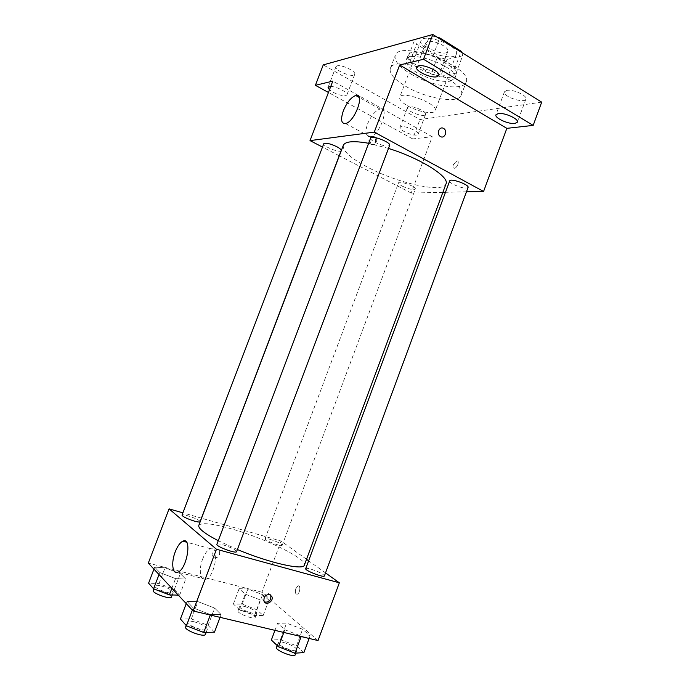 <?xml version="1.0" encoding="UTF-8"?>
<svg xmlns="http://www.w3.org/2000/svg" width="690" height="690" viewBox="0 0 690 690"><rect width="100%" height="100%" fill="white"/><g stroke="black" fill="none" stroke-linecap="round" stroke-linejoin="round"><path stroke-width="0.52" stroke-dasharray="3.45 2.59" d="M407.471 105.76C417.786 111.84 434.122 114.79 435.209 110.65C438.84 104.017 401.33 89.924 399.7 97.299C399.182 99.593 401.77 102.413 407.471 105.76M428.352 50.301C438.486 56.727 454.96 59.133 456.332 54.225C460.463 46.256 423.117 32.223 420.978 40.934C420.296 43.643 422.754 46.765 428.352 50.301M462.007 52.63L462.602 55.812L456.116 73.157L454.684 68.828L433.07 55.674L423.099 53.139L408.204 56.882L414.724 39.632L429.767 35.466L436.986 37.079M462.602 55.812L447.068 59.409L437.529 56.985L416.527 44.186L414.724 39.632M456.116 73.157L440.72 76.349L447.068 59.409M437.529 56.985L431.19 73.865L410.076 61.263L416.527 44.186M431.19 73.865L440.72 76.349M408.204 56.882L410.076 61.263M451.881 76.918C438.288 80.385 403.719 63.825 407.842 55.623C410.498 44.186 462.067 63.566 456.53 73.925L451.881 76.918M450.277 81.204L454.908 78.263C460.394 68.051 408.808 48.662 406.212 59.952C405.366 63.489 408.842 67.637 416.622 72.407C429.266 79.281 440.487 82.213 450.277 81.204M423.099 53.139L429.767 35.466M454.684 68.828L460.98 51.992M433.07 55.674L439.478 38.631M410.533 73.761C430.819 86.155 463.37 91.442 466.086 82.179C474.228 67.396 398.829 39.054 395.223 55.536C394.024 60.755 399.131 66.827 410.533 73.761M405.78 86.354C426.153 98.592 458.643 104.13 461.222 95.22C469.14 81.058 393.662 52.681 390.29 68.552C389.169 73.571 394.335 79.505 405.78 86.354M427.559 41.624L425.644 43.022C423.186 48.084 446.318 56.796 447.81 51.371C449.94 47.507 433.587 39.597 427.559 41.624M337.108 65.878L335.944 66.723C334.081 70.363 353.711 78.298 354.738 74.33C356.437 71.458 341.593 64.317 337.108 65.878M408.92 106.752L407.428 107.631C405.703 110.987 424.652 118.102 425.566 114.437C427.076 111.883 413.672 105.682 408.92 106.752M506.857 90.39L504.45 91.805C502.216 96.376 524.598 104.009 525.892 99.101C527.738 95.755 513.093 89.036 506.857 90.39M541.702 102.146L419.951 119.551L323.256 64.886M442.868 192.346L411.197 193.045L432.251 136.724L412.68 138.923L419.951 119.551M466.449 191.829L445.49 192.294M453.33 164.746C452.614 167.049 452.942 168.239 454.313 168.308C457.246 168.127 459.971 160.339 456.918 160.882L453.33 164.746C452.614 167.049 452.942 168.239 454.313 168.308C457.246 168.127 459.971 160.339 456.918 160.882L453.321 164.738M416.588 135.05C411.792 135.852 398.604 129.824 399.967 127.426L401.433 126.641C406.125 125.744 419.58 131.885 418.14 134.248L416.588 135.05M330.76 86.44C336.573 86.431 348.278 92.615 346.889 94.918L345.664 95.703C340.368 95.789 334.961 93.849 329.449 89.864M432.251 136.724L332.796 81.118M412.68 138.923L328.449 92.486M343.318 145.331C342.464 150.86 350.555 158.157 367.598 167.213C397.466 183.169 443.273 193.476 445.999 183.928M388.505 148.428L368.632 143.287M411.197 193.045L339.333 155.802M339.221 155.742L322.497 147.074M370.599 138.095C370.383 139.164 371.876 140.579 375.058 142.338C382.519 145.84 387.383 146.858 389.652 145.383M402.27 186.145C408.946 189.189 413.293 190.164 415.302 189.077C416.656 186.792 399.018 180.254 398.544 182.859C398.389 183.643 399.631 184.739 402.27 186.145M449.707 180.918C449.518 181.789 450.743 182.954 453.382 184.403C460.765 187.809 465.655 188.827 468.061 187.473M341.179 150.593C340.558 153.404 322.377 146.254 323.765 143.736M370.91 144.288C374.756 146.556 377.697 139.346 373.825 137.163C370.021 134.567 366.744 141.847 370.677 144.158L370.91 144.288M372.031 144.167C375.878 146.444 378.827 139.216 374.946 137.025C371.134 134.429 367.856 141.717 371.798 144.029L372.031 144.167M367.537 124.01C371.039 115.782 375.196 110.797 380.026 109.055C390.091 106.251 379.69 135.326 370.082 136.758C365.579 136.862 364.734 132.609 367.537 124.01M198.806 525.418C201.273 522.313 212.011 523.417 231.012 528.738C264.339 538.01 307.464 558.969 304.368 565.101M237.377 549.525L218.256 540.727M200.074 521.718C201.178 520.027 182.315 513.162 182.013 515.137M305.713 568.646C306.049 568.12 307.697 568.258 310.673 569.06C318.616 571.613 323.187 573.899 324.404 575.917M269.928 539.304C277.078 541.624 281.166 543.608 282.201 545.273C282.02 547.118 263.968 540.27 265.046 538.761C265.365 538.303 266.995 538.485 269.928 539.304M216.893 544.324C217.324 543.686 219.342 543.858 222.948 544.815C231.029 547.368 235.566 549.645 236.584 551.638M325.516 572.907L308.628 560.806M306.524 559.288L281.08 541.055L201.549 518.207M201.428 518.164L182.885 512.843M318.038 640.562L261.95 592.236L281.08 541.055M295.829 588.639C294.88 592.253 295.337 594.099 297.209 594.193C300.107 593.452 300.935 584.784 298.011 585.914L295.829 588.639C294.872 592.253 295.329 594.099 297.2 594.193C300.107 593.452 300.935 584.775 298.011 585.914L295.829 588.639M193.2 607.899L210.484 614.574L221.102 614.557L214.633 608.071L197.883 601.602L187.085 601.421L193.2 607.899L210.484 614.574L221.102 614.557L214.633 608.071L197.883 601.602L187.085 601.421L193.2 607.899L192.355 610.133M245.217 594.133L260.303 599.938L268.902 600.119L262.579 594.642L247.9 589.001L239.137 588.665L245.217 594.133L260.303 599.938L268.902 600.119L262.579 594.642L247.9 589.001L239.137 588.665L245.217 594.133L239.378 609.693L254.481 615.523L263.175 615.489L256.913 609.796L242.224 604.13L233.375 604.009L239.378 609.693M261.95 592.236L148.298 563.118M284.823 629.754L301.332 636.12L310.103 635.792L302.591 629.28L286.574 623.113L277.596 623.251L284.823 629.754L301.332 636.12L310.103 635.792L302.591 629.28L286.574 623.113L277.596 623.251L284.823 629.754L283.823 632.454M159.804 572.536L175.545 578.608L185.739 579.1L180.34 573.675L165.039 567.784L154.715 567.145L159.804 572.536L175.545 578.608L185.739 579.1L180.34 573.675L165.039 567.784L154.715 567.145L159.804 572.536L159.028 574.572M214.538 557.77C218.307 557.718 219.972 555.795 219.549 551.983C217.988 547.489 210.545 551.482 212.408 555.83L214.538 557.77C218.307 557.727 219.981 555.795 219.549 551.983C217.988 547.489 210.545 551.482 212.408 555.838L214.538 557.77M264.477 601.973L262.959 600.179C262.554 595.918 264.408 593.728 268.522 593.607L270.325 594.797M202.653 559.055C204.87 553.466 207.423 549.999 210.329 548.654C219.938 543.996 215.47 576.107 205.887 579.333C200.221 581.981 198.401 569.681 202.653 559.055M178.279 595.116L179.642 595.151L174.32 589.493L159.019 583.585L148.591 583.162M161.15 585.914C168.507 588.078 172.517 590.252 173.19 592.434C172.647 595.315 153.491 588.449 155 585.905C155.517 585.077 157.57 585.086 161.15 585.914M171.87 588.268L175.545 578.608M179.642 595.151L185.739 579.1M174.32 589.493L180.34 573.675M159.019 583.585L165.039 567.784M153.948 569.147L154.715 567.145M153.249 590.502C153.775 589.648 155.837 589.639 159.416 590.468C166.773 592.624 170.784 594.806 171.448 597.014M214.478 632.178L208.095 625.407L191.337 618.921L180.418 619.008M193.89 621.716C202.084 624.079 206.569 626.598 207.328 629.271C206.629 632.73 185.757 625.028 187.516 621.957C188.077 620.991 190.199 620.905 193.89 621.716M210.312 615.032L210.484 614.574M220.058 617.343L221.102 614.557M208.095 625.407L214.633 608.071M191.337 618.921L197.883 601.602M186.248 603.621L187.085 601.421M185.61 626.994C186.179 626.002 188.31 625.908 192.001 626.701C200.204 629.056 204.68 631.591 205.43 634.317M244.76 606.484C251.997 608.666 256.033 610.848 256.878 613.048C256.395 615.704 238.257 608.796 239.646 606.484C240.06 605.777 241.759 605.777 244.76 606.484M254.481 615.523L260.303 599.938M263.175 615.489L268.902 600.119M256.913 609.796L262.579 594.642M242.224 604.13L247.9 589.001M233.375 604.009L239.137 588.665M243.121 610.84C250.375 613.013 254.412 615.213 255.231 617.438C254.731 620.155 236.592 613.246 237.998 610.874C238.412 610.158 240.12 610.141 243.121 610.84M303.902 652.593L296.476 645.823L280.442 639.639L271.36 640.018M283.452 642.433C291.499 644.814 296.019 647.349 296.993 650.032C296.381 653.189 276.647 645.383 278.243 642.623C278.674 641.829 280.416 641.76 283.452 642.433M301.168 636.559L301.332 636.12M309.129 638.448L310.103 635.792M296.476 645.823L302.591 629.28M280.442 639.639L286.574 623.113M274.956 630.35L277.596 623.251M276.466 647.427C276.906 646.608 278.639 646.53 281.684 647.186C289.74 649.557 294.251 652.11 295.208 654.836M420.978 40.934L399.7 97.299M456.332 54.225L435.209 110.65M454.908 78.263L456.53 73.925M406.212 59.952L407.842 55.623M461.222 95.22L466.086 82.179M390.29 68.552L395.223 55.536M504.45 91.805L495.946 114.799M525.892 99.101L517.405 122.156M407.428 107.631L399.967 127.426M425.566 114.437L418.14 134.248M335.944 66.723L328.052 87.328M354.738 74.33L346.889 94.918M425.644 43.022L416.562 67.111M447.81 51.371L438.762 75.477M374.946 137.025L373.825 137.163M371.798 144.029L370.677 144.158M380.026 109.055L359.257 97.463M370.082 136.758L345.552 123.545M282.201 545.273L415.302 189.077M265.046 538.761L398.544 182.859M262.959 600.179L264.003 601.093M210.329 548.654L186.559 542.185M205.887 579.333L177.942 572.191M172.233 594.961L173.19 592.434M153.853 588.906L155 585.905M206.146 632.411L207.328 629.271M186.179 625.494L187.516 621.957M255.231 617.438L256.878 613.048M237.998 610.874L239.646 606.484M295.846 653.128L296.993 650.032M277.164 645.53L278.243 642.623"/><path stroke-width="1.03" d="M439.478 38.631L439.737 37.941L436.986 37.079M439.737 37.941L461.231 51.31L462.007 52.63M460.98 51.992L461.231 51.31M328.449 92.486L315.416 85.31L323.256 64.886L432.828 34.5L541.702 102.146L533.18 125.39L506.839 128.349L483.578 191.449L466.449 191.829M445.49 192.294L442.868 192.346M329.449 89.864L328.052 87.328L330.76 86.44M315.416 85.31L332.796 81.118L310.026 140.613L374.273 132.118L399.657 65.007L423.505 59.262L432.828 34.5M343.344 110.814C346.88 102.465 351.012 97.35 355.712 95.487C365.502 92.408 354.867 121.854 345.552 123.545C341.196 123.751 340.455 119.517 343.344 110.814M423.505 59.262L533.18 125.39M436.753 76.78C430.672 78.393 414.638 70.742 416.562 67.111L418.433 65.843C424.376 64.075 440.798 71.889 438.762 75.477L436.753 76.78M514.913 123.45C508.625 124.45 494.282 117.93 495.946 114.799L498.301 113.531C504.468 112.401 519.165 119.051 517.405 122.156L514.913 123.45M399.657 65.007L506.839 128.349M237.377 549.525C269.255 562.971 303.772 570.664 304.368 565.101L445.999 183.928C449.966 177.045 420.615 158.381 388.505 148.428M368.632 143.287C353.634 140.639 345.198 141.321 343.318 145.331L198.806 525.418C198.039 528.393 204.516 533.491 218.256 540.727M374.273 132.118L483.578 191.449M322.497 147.074L310.026 140.613M389.652 145.383C391.351 142.407 371.298 134.731 370.599 138.095L216.893 544.324C215.539 546.325 236.273 554.027 236.584 551.638L389.652 145.383M468.061 187.473C469.614 184.748 450.294 177.865 449.707 180.918L305.713 568.646C304.48 570.449 324.145 578.099 324.404 575.917L468.061 187.473M336.789 146.694C339.894 148.376 341.352 149.67 341.179 150.593L200.074 521.718C199.695 522.252 197.763 522.045 194.278 521.088C186.956 518.742 182.867 516.758 182.013 515.137L323.765 143.736C325.654 142.563 329.993 143.546 336.789 146.694M443.558 128.426L443.748 128.538C448.077 131.135 444.403 139.44 440.263 136.404C436.132 133.869 439.452 125.839 443.558 128.426L443.748 128.538C448.069 131.135 444.403 139.44 440.263 136.404C436.132 133.869 439.444 125.839 443.549 128.426M182.885 512.843L169.059 508.866L216.47 549.266L339.333 582.809L325.516 572.907M308.628 560.806L306.524 559.288M169.059 508.866L148.298 563.118L193.131 610.969L318.038 640.562L339.333 582.809M193.131 610.969L216.47 549.266M175.26 551.776C177.511 546.109 180.055 542.573 182.876 541.176C192.234 536.337 187.24 568.81 177.942 572.191C172.422 574.942 170.939 562.557 175.26 551.776M269.583 594.513L271.877 596.591C273.964 601.421 265.676 606.191 264.003 601.093C263.597 596.824 265.46 594.625 269.583 594.513M270.325 594.797L270.816 595.686C271.058 600.524 268.945 602.62 264.477 601.973M153.948 569.147L148.591 583.162L153.594 588.803L169.352 594.884L178.279 595.116M169.352 594.884L171.87 588.268M153.594 588.803L159.028 574.572M172.233 594.961L171.448 597.014C170.879 599.964 151.714 593.098 153.249 590.502L153.853 588.906M186.248 603.621L180.418 619.008L186.429 625.778L203.731 632.48L214.478 632.178L220.058 617.343M203.731 632.48L210.312 615.032M186.429 625.778L192.355 610.133M206.146 632.411L205.43 634.317C204.706 637.845 183.825 630.134 185.61 626.994L186.179 625.494M274.956 630.35L271.36 640.018L278.501 646.797L295.018 653.18L303.902 652.593L309.129 638.448M295.018 653.18L301.168 636.559M278.501 646.797L283.823 632.454M295.846 653.128L295.208 654.836C294.578 658.062 274.836 650.247 276.466 647.427L277.164 645.53M359.257 97.463L355.712 95.487M270.816 595.686L271.877 596.591M186.559 542.185L182.876 541.176"/></g></svg>
